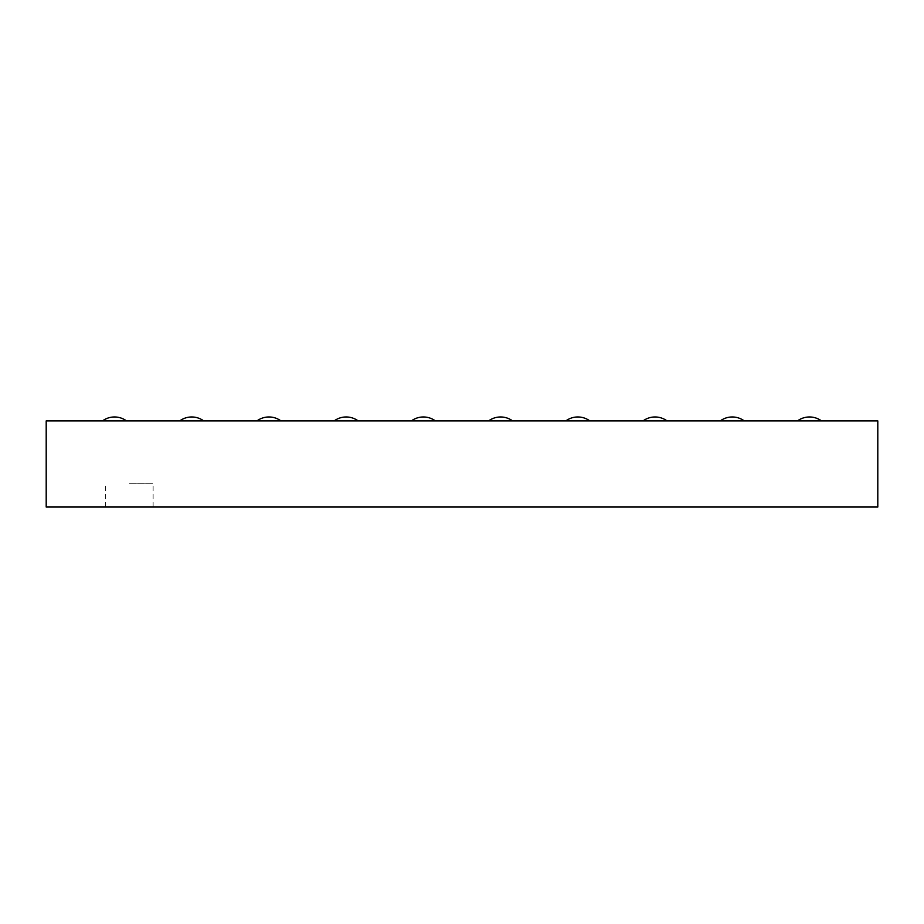 <?xml version="1.0" encoding="UTF-8"?>
<svg xmlns="http://www.w3.org/2000/svg" width="924" height="924" viewBox="0 0 924 924"><rect width="100%" height="100%" fill="white"/><g stroke="black" fill="none" stroke-linecap="round" stroke-linejoin="round"><path stroke-width="0.69" stroke-dasharray="4.62 3.46" d="M46.2 420.905L46.2 507.033L877.8 507.033L877.8 420.905L46.2 420.905M129.36 507.033L105.602 507.033L129.36 507.033M114.507 420.905L102.506 420.905L114.507 420.905M423.388 420.905L411.388 420.905L423.388 420.905M346.165 420.905L358.177 420.905L346.165 420.905M191.73 420.905L179.73 420.905L191.73 420.905M268.953 420.905L256.953 420.905L268.953 420.905M577.835 420.905L565.823 420.905L577.835 420.905M500.612 420.905L488.611 420.905L500.612 420.905M732.27 420.905L720.27 420.905L732.27 420.905M655.047 420.905L643.046 420.905L655.047 420.905M809.493 420.905L797.493 420.905L809.493 420.905M129.36 483.275L153.118 483.275L129.36 483.275M153.118 507.033L153.118 483.275M105.602 507.033L105.602 483.275M126.507 420.905A20.27 20.27 0 0 0 114.507 416.967A20.27 20.27 0 0 1 126.507 420.905A20.27 20.27 0 0 0 114.507 416.967A20.27 20.27 0 0 1 126.507 420.905A20.27 20.27 0 0 0 114.507 416.967A20.27 20.27 0 0 1 126.507 420.905A20.27 20.27 0 0 0 114.507 416.967A20.27 20.27 0 0 1 126.507 420.905A20.27 20.27 0 0 0 102.506 420.905A20.27 20.27 0 0 1 114.507 416.967A20.27 20.27 0 0 0 102.506 420.905A20.27 20.27 0 0 1 114.507 416.967A20.27 20.27 0 0 0 102.506 420.905A20.27 20.27 0 0 1 114.507 416.967A20.27 20.27 0 0 0 102.506 420.905A20.27 20.27 0 0 1 114.507 416.967A20.27 20.27 0 0 0 102.506 420.905M435.389 420.905A20.27 20.27 0 0 0 411.388 420.905M358.177 420.905A20.27 20.27 0 0 0 334.165 420.905M203.73 420.905A20.27 20.27 0 0 0 179.73 420.905M280.954 420.905A20.27 20.27 0 0 0 256.953 420.905M589.835 420.905A20.27 20.27 0 0 0 565.823 420.905M512.612 420.905A20.27 20.27 0 0 0 488.611 420.905M744.27 420.905A20.27 20.27 0 0 0 720.27 420.905M667.047 420.905A20.27 20.27 0 0 0 643.046 420.905M821.494 420.905A20.27 20.27 0 0 0 809.493 416.967A20.27 20.27 0 0 1 821.494 420.905A20.27 20.27 0 0 0 809.493 416.967A20.27 20.27 0 0 1 821.494 420.905A20.27 20.27 0 0 0 809.493 416.967A20.27 20.27 0 0 1 821.494 420.905A20.27 20.27 0 0 0 809.493 416.967A20.27 20.27 0 0 1 821.494 420.905A20.27 20.27 0 0 0 797.493 420.905A20.27 20.27 0 0 1 809.493 416.967A20.27 20.27 0 0 0 797.493 420.905A20.27 20.27 0 0 1 809.493 416.967A20.27 20.27 0 0 0 797.493 420.905A20.27 20.27 0 0 1 809.493 416.967A20.27 20.27 0 0 0 797.493 420.905A20.27 20.27 0 0 1 809.493 416.967A20.27 20.27 0 0 0 797.493 420.905"/><path stroke-width="1.39" d="M46.2 420.905L46.2 507.033L877.8 507.033L877.8 420.905L46.2 420.905M589.835 420.905A20.27 20.27 0 0 0 565.823 420.905M512.612 420.905A20.27 20.27 0 0 0 488.611 420.905M435.389 420.905A20.27 20.27 0 0 0 411.388 420.905M203.73 420.905A20.27 20.27 0 0 0 179.73 420.905M280.954 420.905A20.27 20.27 0 0 0 256.953 420.905M358.177 420.905A20.27 20.27 0 0 0 334.165 420.905M126.507 420.905A20.27 20.27 0 0 0 102.506 420.905M744.27 420.905A20.27 20.27 0 0 0 720.27 420.905M667.047 420.905A20.27 20.27 0 0 0 643.046 420.905M821.494 420.905A20.27 20.27 0 0 0 797.493 420.905"/></g></svg>
